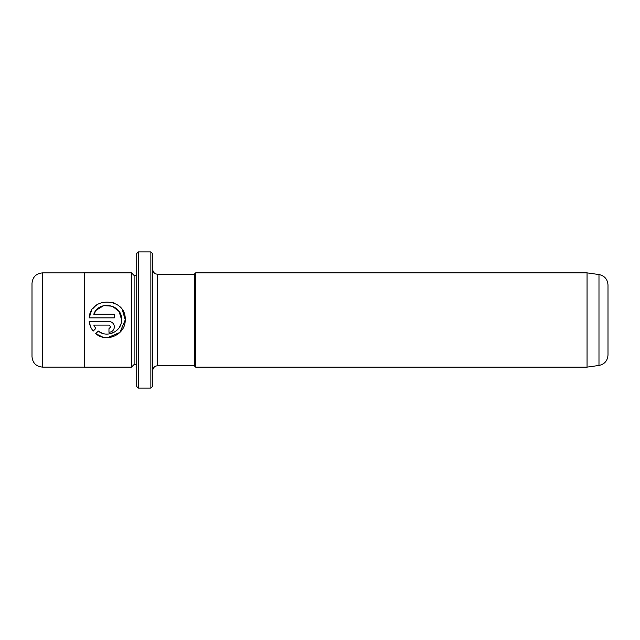 <?xml version="1.0" encoding="UTF-8"?>
<svg xmlns="http://www.w3.org/2000/svg" width="640" height="640" viewBox="0 0 640 640"><rect width="100%" height="100%" fill="white"/><g stroke="black" fill="none" stroke-linecap="round" stroke-linejoin="round"><path stroke-width="0.96" d="M150.864 251.928L152.44 253.496L152.44 386.504L150.864 388.072L150.864 251.928L138.296 251.928L138.296 388.072L150.864 388.072M138.296 388.072L136.728 386.504L136.728 253.496L138.296 251.928M102.928 337.2L95.744 333.632C106.496 343.312 125.696 334.512 125.2 320L119.936 332.408L107.56 337.704M121.408 322.008L121.592 320C121.896 331.416 106.976 338.472 98.312 331.064L101.856 333.088M109.632 333.888L115.344 331.56M119.248 327.552L120.968 323.888M122.328 309.888L125.208 319.664C126.368 297.456 90.208 295.8 89.208 317.856L91.392 310.904M93.072 308.392L95.376 306M95.384 306L96.552 305.072M101.4 302.568L102.056 302.36M112.6 302.456L114.368 303.12M108.968 321.464L89.208 321.464C89.6 325.08 90.928 328.288 93.192 331.08L95.76 328.512L93.784 325.08L108.968 325.08L110.776 326.88L108.968 328.688L108.968 332.296C112.272 331.952 114.08 330.152 114.384 326.88C114.072 323.608 112.264 321.8 108.968 321.464C112.264 321.8 114.072 323.608 114.384 326.88M608 284.92L608 355.08C607.56 360.768 604.56 364.224 598.984 365.448L598.984 274.552C604.56 275.776 607.56 279.232 608 284.92M587.056 320L587.056 272.872L195.64 272.872L195.64 367.128L587.056 367.128L587.056 320M32 320L32 283.36C32.624 277 36.112 273.512 42.472 272.888L42.472 367.112C36.112 366.488 32.624 363 32 356.64L32 320M131.488 367.128L134.112 364.512L134.112 275.488L131.488 272.872L131.488 367.128L84.36 367.128L84.36 272.872L42.472 272.888M89.208 317.856L114.384 317.856L114.384 314.248L93.784 314.248C98.64 299.784 122.504 304.312 121.6 319.664L119.04 311.456L112.32 306.184L103.72 305.648L96.392 310.056M195.64 367.128L194.328 365.816L194.328 274.184L157.672 274.184L157.672 365.816C156.544 366.032 153.752 365.4 152.44 371.056M98.312 331.064L95.744 333.632M90.504 326.592L89.208 321.464M93.784 325.08L95.76 328.512M110.776 326.88L108.968 325.08M96.24 310.224L93.784 314.248M598.984 274.552L587.056 272.872M131.488 272.872L84.36 272.872M134.112 275.488L136.728 275.488M194.328 274.184L195.64 272.872M194.328 365.816L157.672 365.816M157.672 274.184C156.544 273.968 153.752 274.6 152.44 268.944M134.112 364.512L136.728 364.512M84.36 367.112L42.472 367.112M598.984 365.448L587.056 367.128"/></g></svg>
